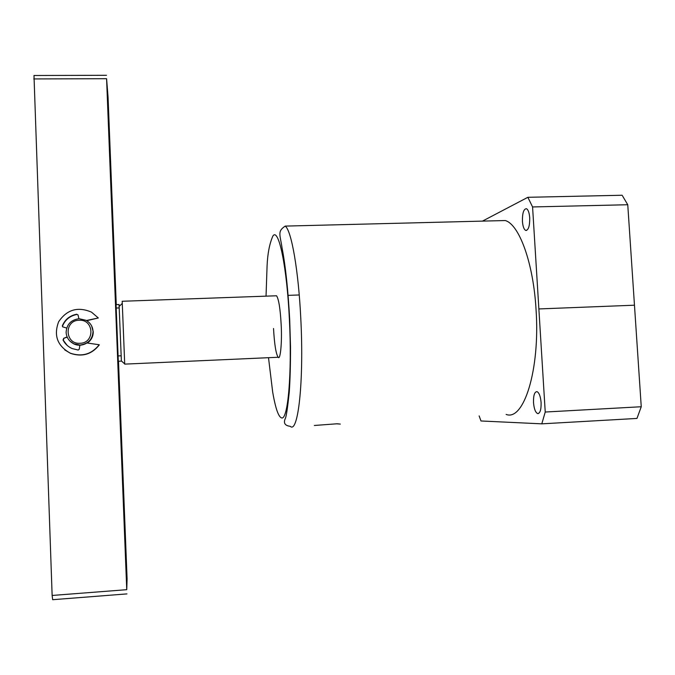 <?xml version="1.0" encoding="UTF-8"?>
<svg xmlns="http://www.w3.org/2000/svg" width="675" height="675" viewBox="0 0 675 675"><rect width="100%" height="100%" fill="white"/><g stroke="black" fill="none" stroke-linecap="round" stroke-linejoin="round"><path stroke-width="1.01" d="M506.115 414.416C523.64 421.478 540.228 370.086 536.051 309.597C533.377 262.744 519.159 224.336 505.246 220.539L497.804 220.725M266.034 296.148L267.072 266.136C267.587 253.648 269.536 243.599 272.911 235.98L272.978 235.887C278.64 227.509 286.959 266.541 289.423 319.933C292.165 373.452 287.896 420.348 281.627 417.909L281.551 417.901C277.248 416.399 274.21 400.908 272.683 392.099L268.507 357.691M541.097 402.57C541.249 409.767 540.084 413.438 537.612 413.573C535.435 412.45 534.06 408.797 533.512 402.612C533.351 395.44 534.516 391.778 537.005 391.627C539.165 392.723 540.532 396.377 541.097 402.57M529.723 217.839C529.808 226.007 528.466 230.209 525.724 230.437C523.943 229.483 522.838 226.429 522.416 221.273C522.323 213.14 523.665 208.946 526.433 208.693C528.196 209.621 529.293 212.676 529.723 217.839M275.678 295.802L276.556 295.777C278.724 299.042 280.26 308.585 281.154 324.397C282.192 342.208 280.353 360.712 278.168 357.261C275.957 353.911 274.413 344.326 273.535 328.514M314.348 425.478L337.154 423.773L340.301 424.077L336.361 423.79M479.14 415.91L480.988 420.972L541.797 423.841L545.231 412.028L532.575 206.955L527.858 197.303L482.456 221.113M541.797 423.841L636.964 418.433L641.25 406.738L545.231 412.028M527.858 197.303L622.122 195.244L627.758 204.736L532.575 206.955M641.25 406.738L627.758 204.736M121.382 360.939L119.053 304.526L115.72 304.653M278.168 357.261L124.715 364.12L122.192 301.269M115.847 308.045L119.104 307.927M117.745 355.953L121.002 355.809M91.69 326.042L93.243 331.687C93.277 336.437 91.319 340.217 87.379 343.027M79.861 345.33L74.216 344.14L70.031 341.196M118.496 361.243L127.094 578.88L126.748 589.68L106.582 78.697L108.068 97.234L116.26 304.627M126.967 593.899L52.658 599.704L52.135 595.46L33.986 75.499L106.498 75.296M116.066 304.636L118.302 361.252M33.75 78.941L106.582 78.697M52.135 595.46L126.748 589.68M66.698 328.075L62.733 326.86L62.319 325.856C65.011 319.461 69.812 315.579 76.739 314.221L78.089 315.115L78.891 318.735M86.425 320.507L98.314 317.976L91.496 312.137C77.87 306.349 66.926 309.538 58.657 321.722C53.468 335.458 57.358 345.946 70.327 353.194C82.013 357.092 91.631 354.274 99.2 344.748L87.067 342.984M79.895 345.161L79.245 349.228L78.199 350.047L72.132 348.553C68.074 346.748 65.045 343.896 63.045 339.998L63.728 338.276L67.129 336.943M78.022 314.896L76.891 314.466C69.989 315.824 65.197 319.697 62.522 326.084L62.581 326.767M63.728 338.276L67.222 337.171M63.923 338.462L63.239 340.175L67.188 345.406M99.2 344.748L99.293 344.917C91.749 354.417 82.156 357.227 70.504 353.337L70.327 353.194M98.314 317.976L86.746 320.701M64.741 349.895L70.504 353.337M69.938 341.111L74.056 343.972C82.679 348.207 93.859 340.858 93.133 331.484L91.631 325.932M66.116 332.404C66.648 324.38 70.976 319.823 79.118 318.718L86.062 320.313C90.366 322.785 92.694 326.455 93.049 331.332C92.551 339.323 88.231 343.887 80.106 345.026L73.929 343.845C69.128 341.466 66.521 337.652 66.116 332.404M79.971 343.288C64.8 344.478 63.914 320.254 79.102 320.245C94.205 319.115 95.133 343.204 79.971 343.288M285.221 226.1C291.372 230.226 298.51 270.219 300.805 318.811C304.087 381.586 298.063 434.211 290.258 426.313C284.723 425.647 283.146 422.887 285.517 418.019C286.453 415.538 287.702 406.924 289.263 392.167C290.107 380.109 290.528 365.082 290.52 347.093L289.71 319.832C288.073 289.837 285.542 266.001 282.133 248.324C280.032 234.25 277.223 231.432 285.221 226.1L505.246 220.539M538.869 308.939L634.466 305.201M538.464 413.53L537.612 413.573M526.652 230.411L525.724 230.437M299.236 294.967L288.132 295.363M119.07 306.543L122.192 303.472M122.15 301.269L276.556 295.777M121.306 360.872L124.656 363.859M117.948 361.268L121.331 361.125"/></g></svg>
